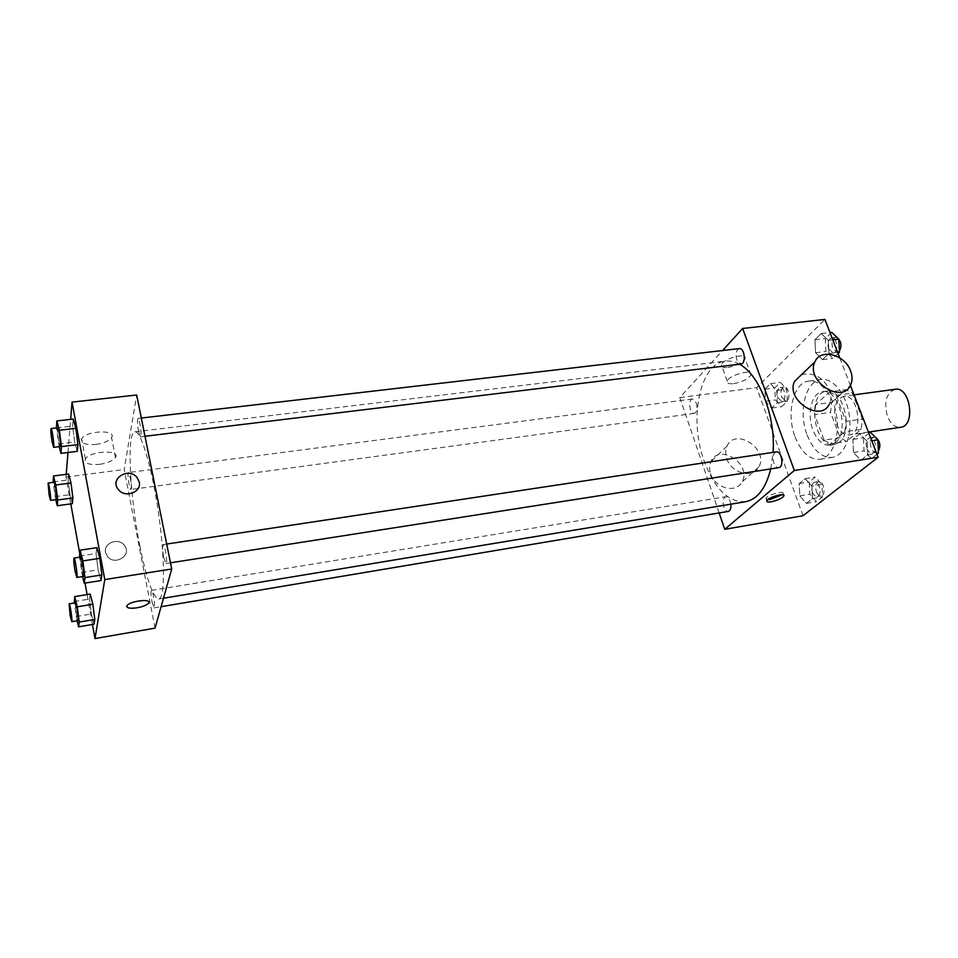 <?xml version="1.0" encoding="UTF-8"?>
<svg xmlns="http://www.w3.org/2000/svg" width="958" height="958" viewBox="0 0 958 958"><rect width="100%" height="100%" fill="white"/><g stroke="black" fill="none" stroke-linecap="round" stroke-linejoin="round"><path stroke-width="0.72" stroke-dasharray="4.79 3.59" d="M895.155 389.271C886.138 393.067 883.599 402.168 887.551 416.574C890.784 424.059 895.119 427.627 900.568 427.292M836.538 423.963C839.711 431.603 843.914 435.267 849.171 434.956C864.068 433.806 858.272 393.223 843.651 396.277C834.993 400.073 832.622 409.305 836.538 423.963M831.712 402.324L845.902 389.702L852.416 393.127L862.428 419.065L861.146 429.34L846.549 441.399L840.154 437.722L830.55 412.347L831.712 402.324L815.665 404.539L829.652 391.882L845.902 389.702M861.146 429.34L844.812 431.747L830.418 443.841L846.549 441.399M840.154 437.722L824.096 440.129L814.54 414.598L830.55 412.347M824.096 440.129L830.418 443.841M844.812 431.747L846.058 421.436L862.428 419.065M829.652 391.882L836.095 395.331L846.058 421.436M815.665 404.539L814.54 414.598M839.232 442.297L834.202 444.644C814.096 448.787 806.121 392.816 826.574 391.163C843.124 387.343 854.201 431.591 839.232 442.297M835.148 442.919C850.057 432.202 838.992 387.894 822.491 391.714C811.749 392.624 806.588 413.988 812.923 429.962C817.246 440.56 822.982 445.662 830.131 445.266L835.148 442.919M836.095 395.331L852.416 393.127M807.139 435.028C813.402 450.511 821.784 457.96 832.263 457.385C844.178 455.757 852.357 436.189 849.279 415.209C846.369 394.205 833.041 377.703 821.15 379.476C805.427 380.805 797.99 411.868 807.139 435.028M795.056 436.8C801.295 452.356 809.606 459.852 819.988 459.289C831.784 457.696 839.855 438.069 836.765 416.993C833.843 395.905 820.599 379.32 808.827 381.08C793.26 382.386 785.955 413.545 795.056 436.8M867.23 441.446L867.816 454.81L860.907 460.271L853.506 452.511L852.919 439.339L859.721 433.734L867.23 441.446L867.816 454.81L860.907 460.271L853.506 452.511L852.919 439.339L859.721 433.734L867.23 441.446L871.78 440.752M828.323 340.377L828.933 353.538L822.515 359.657L815.557 352.748L814.923 339.779L821.257 333.528L828.323 340.377L828.933 353.538L822.515 359.657L815.557 352.748L814.923 339.779L821.257 333.528L828.323 340.377L832.801 339.851M839.783 357.909L850.405 385.427M803.02 515.727L756.676 387.631L824.922 319.433M811.833 486.149L812.444 498.591L806.396 503.369L799.822 495.837L799.2 483.574L805.151 478.665L811.833 486.149L812.444 498.591L806.396 503.369L799.822 495.837L799.2 483.574L805.151 478.665L811.833 486.149L821.952 484.485L822.563 496.891L816.455 501.669L809.833 494.172L809.223 481.934L815.246 477.036L821.952 484.485M776.71 390.409L777.357 402.671L771.717 408.048L765.502 401.27L764.855 389.176L770.424 383.679L776.71 390.409L777.357 402.671L771.717 408.048L765.502 401.27L764.855 389.176L770.424 383.679L776.71 390.409L786.71 389.092L787.344 401.318L781.644 406.683L775.393 399.941L774.759 387.882L780.375 382.398L786.71 389.092M739.42 364.232C734.69 361.633 730.068 360.603 725.529 361.13C699.699 363.238 688.79 418.79 703.914 460.391C714.369 488.688 728.26 502.459 745.587 501.729M770.747 468.893L773.07 452.368M719.159 512.949L679.809 397.582L722.595 350.52M739.348 348.58C736.139 350.089 735.289 353.873 736.786 359.921L741.049 364.028M776.243 451.889C773.082 453.374 772.28 457.062 773.813 462.977C775.082 466.199 776.722 467.755 778.734 467.648M730.87 504.171C729.996 499.358 728.284 496.879 725.745 496.723C723.062 498.052 722.416 501.429 723.805 506.878C724.978 510.003 726.475 511.512 728.284 511.416M696.322 403.019C697.687 408.575 697.005 412.048 694.287 413.401C689.7 414.359 687.736 399.258 692.418 398.995L696.322 403.019M679.809 397.582L756.676 387.631M727.9 367.465C736.738 365.764 742.45 362.795 745.049 358.567C747.515 352.041 722.739 358.651 721.446 364.866C721.075 367.046 723.218 367.92 727.9 367.465M801.451 374.746C813.486 371.932 822.862 377.009 829.568 389.978C831.508 395.295 831.4 400.073 829.245 404.3L850.369 385.499M726.751 458.595C731.217 473.36 752.94 479.024 758.724 467.061C769.478 449.494 735.385 426.861 727.062 446.081C725.338 449.853 725.23 454.02 726.751 458.595M710.585 473.815C714.896 488.305 736.187 493.789 741.935 482.018C752.593 464.702 719.242 442.596 710.968 461.516C709.243 465.229 709.124 469.336 710.585 473.815M733.684 383.667C742.534 381.931 748.282 378.997 750.94 374.841C753.467 368.471 728.607 375.117 727.242 381.188C726.847 383.332 728.99 384.158 733.684 383.667M767.717 499.657L765.969 498.328C767.286 494.831 785.141 489.957 782.985 493.669L782.075 494.723M139.736 545.258C146.634 579.47 152.969 597.385 158.765 599.013C164.92 598.69 165.171 559.556 158.597 513.739C152.094 467.911 140.91 430.405 134.922 431.819C126.552 431.795 129.713 495.154 139.736 545.258M130.288 477.647C131.402 484.281 131.605 488.233 130.863 489.49C129.462 490.077 126.995 472.33 128.504 472.534L130.288 477.647M163.71 557.352L165.985 563.508C167.866 563.711 164.944 543.821 163.207 544.587C162.297 545.916 162.465 550.179 163.71 557.352M152.011 601.947L154.07 607.863C155.675 608.055 152.909 589.709 151.448 590.403C150.705 591.577 150.885 595.421 152.011 601.947M138.551 431.531L140.479 436.824C142.251 437.087 139.664 417.76 138.024 418.43C137.126 419.903 137.305 424.262 138.551 431.531M155.04 628.149L124.181 469.504L136.683 395.007M77.287 451.338L74.652 441.997L72.628 425.999L73.215 419.065L72.628 425.999L74.652 441.997L77.287 451.338M94.028 624.209L91.405 613.994L89.513 599.061L90.22 594.08L89.513 599.061L91.405 613.994L94.028 624.209M70.808 503.872L65.994 477.036L66.21 474.342M67.982 452.487L70.653 419.353M92.459 624.484L87.094 594.583M85.022 583.087L79.694 553.377M100.997 580.56L98.075 569.842L96.04 553.544L96.878 547.665L96.04 553.544L98.075 569.842L100.997 580.56M72.353 503.669L69.958 494.651L68.09 479.958L68.581 474.042L68.09 479.958L69.958 494.651L72.353 503.669M65.994 477.036L124.181 469.504M95.92 444.44C103.943 443.231 109.176 440.931 111.595 437.531C116.972 429.28 85.633 430.549 81.634 438.86C80.532 443.326 85.298 445.183 95.92 444.44M105.548 552.371L107.428 556.394C114.876 566.334 132.372 555.089 124.504 545.545C118.9 537.222 103.26 542.779 105.548 552.371L107.428 556.382C114.876 566.334 132.372 555.089 124.504 545.545C118.9 537.222 103.26 542.779 105.548 552.359M99.668 464.331C107.727 463.085 112.984 460.798 115.439 457.469C120.888 449.374 89.417 450.883 85.37 459.026C84.244 463.385 89.01 465.157 99.668 464.331M126.767 606.618L127.115 605.552C129.629 601.516 148.837 598.51 148.873 602.103M55.744 499.645L53.157 482.365M54.163 482.233L55.157 494.232L56.594 499.525M54.989 496.663L69.958 494.651M53.097 481.91L68.09 479.958M59.192 446.679L56.414 427.915M57.624 427.771C57.121 429.22 57.456 433.663 58.654 441.099L60.198 446.56M58.462 443.949L74.652 441.997M56.414 427.891L72.628 425.999M77.119 620.796L74.329 602.977M75.347 602.822L76.317 614.521L77.981 620.64M76.077 616.557L91.405 613.994M74.149 601.552L89.513 599.061M82.532 576.572L79.538 557.233M80.759 557.041C80.233 558.358 80.568 562.681 81.753 570.022L83.574 576.405M81.466 572.417L98.075 569.842M79.382 556.059L96.04 553.544M777.764 397.678L781.932 401.558C786.985 401.234 785.093 386.541 780.135 387.547C777.178 388.912 776.375 392.289 777.764 397.678M777.357 402.671L787.344 401.318M771.717 408.048L781.644 406.683M765.502 401.27L775.393 399.941M764.855 389.176L774.759 387.882M770.424 383.679L780.375 382.398M781.704 397.151L785.895 401.031C790.961 400.707 789.069 386.026 784.099 387.032C781.129 388.397 780.327 391.762 781.704 397.151M838.082 353.526L832.933 358.376L825.928 351.502L825.317 338.569L831.712 332.33M828.622 348.928L833.149 352.867C838.873 352.568 837.208 336.821 831.544 337.863C828.071 339.383 827.101 343.06 828.622 348.928M828.933 353.538L837.675 352.472M822.515 359.657L832.933 358.376M815.557 352.748L825.928 351.502M814.923 339.779L825.317 338.569M821.257 333.528L829.975 332.534M837.232 337.635L835.699 337.384C832.215 338.892 831.233 342.581 832.753 348.425L837.292 352.364L839.364 351.155M812.372 492.149C813.593 495.178 815.186 496.627 817.126 496.495C822.407 495.981 819.773 481.012 814.623 482.233C811.701 483.562 810.959 486.868 812.372 492.149M812.444 498.591L822.563 496.891M806.396 503.369L816.455 501.669M799.822 495.837L809.833 494.172M799.2 483.574L809.223 481.934M805.151 478.665L815.246 477.036M816.36 491.49C817.593 494.508 819.186 495.945 821.138 495.825C826.431 495.298 823.796 480.365 818.635 481.575C815.713 482.916 814.947 486.221 816.36 491.49M876.989 454.272L871.457 458.607L864.02 450.883L863.445 437.758L870.307 432.154M866.906 448.572C868.223 451.685 869.972 453.17 872.139 453.026C878.163 452.487 875.6 436.465 869.696 437.758C866.271 439.243 865.349 442.859 866.906 448.572M867.816 454.81L876.666 453.421M860.907 460.271L871.457 458.607M853.506 452.511L864.02 450.883M852.919 439.339L863.445 437.758M859.721 433.734L868.559 432.417M875.325 437.255L873.9 437.123C870.475 438.608 869.541 442.213 871.097 447.925C872.427 451.026 874.175 452.511 876.342 452.368L878.342 451.194M854.057 394.864L843.651 396.277M868.427 432.082L849.171 434.956M830.131 445.266L834.202 444.644M822.491 391.714L826.574 391.163M819.988 459.289L832.263 457.385M808.827 381.08L821.15 379.476M727.062 446.081L710.968 461.516M758.724 467.061L741.935 482.018M750.94 374.841L745.049 358.567M727.242 381.188L721.446 364.866M765.969 498.328L766.807 500.687M782.985 493.669L783.464 494.987M158.765 599.013L163.471 598.235M134.922 431.819L725.529 361.13M692.418 398.995L128.504 472.534M694.287 413.401L130.863 489.49M165.985 563.508L170.476 562.813M163.207 544.587L166.704 544.048M154.07 607.863L161.088 606.689M151.448 590.403L725.745 496.723M140.479 436.824L144.993 436.273M138.024 418.43L141.317 418.047M115.439 457.469L111.595 437.531M85.37 459.026L81.634 438.86M781.932 401.558L785.895 401.031M780.135 387.547L784.099 387.032M833.149 352.867L837.292 352.364M831.544 337.863L835.699 337.384M817.126 496.495L821.138 495.825M814.623 482.233L818.635 481.575M872.139 453.026L876.342 452.368M869.696 437.758L873.9 437.123"/><path stroke-width="1.44" d="M868.427 432.082L900.568 427.292C916.016 426.035 910.328 386.158 895.155 389.271L854.057 394.864M722.595 350.52L742.654 328.462L824.922 319.433L839.783 357.909M850.405 385.427L878.139 457.241L803.02 515.727L724.739 529.307L719.159 512.949M742.654 328.462L794.326 470.498L878.139 457.241M794.326 470.498L724.739 529.307M771.214 501.788C767.861 502.279 766.4 501.92 766.807 500.687C768.124 497.214 785.991 492.328 783.836 496.028C781.74 498.471 777.525 500.387 771.214 501.788M163.471 598.235L745.587 501.729C757.407 499.358 765.789 488.412 770.747 468.893M773.07 452.368C775.788 416.371 759.299 374.279 739.42 364.232M144.993 436.273L741.049 364.028C746.366 363.789 744.582 347.574 739.348 348.58L141.317 418.047M170.476 562.813L778.734 467.648C784.339 467.169 781.728 450.655 776.243 451.889L166.704 544.048M161.088 606.689L728.284 511.416C730.319 510.722 731.194 508.303 730.87 504.171M829.245 404.3C820.371 423.101 785.045 399.57 794.685 381.236L801.451 374.746M850.584 370.914C852.596 376.35 852.524 381.212 850.369 385.499C841.459 404.611 805.235 380.446 814.935 361.813C820.347 348.053 844.944 354.448 850.584 370.914M782.075 494.723L770.376 499.429L767.717 499.657M70.653 419.353L72.042 402.109L136.683 395.007L171.722 568.992L155.04 628.149L94.986 638.567L92.459 624.484M72.042 402.109L104.781 579.578L171.722 568.992M104.781 579.578L94.986 638.567M148.873 602.103L148.538 603.169C146.682 605.157 142.85 606.701 137.042 607.791C129.474 608.773 126.169 608.019 127.115 605.552C130.216 600.822 152.657 598.379 148.55 603.169C146.682 605.157 142.85 606.701 137.042 607.803C131.03 608.653 127.606 608.27 126.767 606.618M56.414 427.915L56.833 420.933L73.215 419.065L75.874 428.322L77.921 444.596L77.287 451.338L77.921 444.596L75.874 428.322L59.36 430.25L61.444 446.596L60.977 453.35L59.192 446.679M74.329 602.977L74.724 596.583L90.22 594.08L92.878 604.247L94.794 619.443L94.028 624.209L94.794 619.443L92.878 604.247L77.263 606.809L79.215 622.065L78.604 626.831L77.119 620.796M66.21 474.342L67.982 452.487M87.094 594.583L85.022 583.087M79.694 553.377L70.808 503.872M79.538 557.233L80.065 550.179L96.878 547.665L99.824 558.334L101.895 574.92L100.997 580.56L101.895 574.92L99.824 558.334L82.867 560.909L84.987 577.578L84.256 583.206L82.532 576.572M53.157 482.365L53.456 475.994L68.581 474.042L71 483L72.892 497.932L72.353 503.669L72.892 497.932L71 483L55.768 484.999L57.684 499.98L57.288 505.728L55.744 499.645M139.221 482.042C141.856 492.292 124.995 498.459 118.385 489.538C108.925 478.677 129.294 466.402 137.353 477.958L139.221 482.042C141.856 492.292 124.995 498.459 118.385 489.538C108.925 478.677 129.294 466.402 137.353 477.958L139.221 482.042M53.456 475.994L55.768 484.999M50.523 500.351L56.594 499.525C57.6 499.837 55.049 481.67 54.163 482.233L48.092 483.024L49.109 495.035L50.523 500.351C51.492 500.663 48.93 482.461 48.092 483.024M57.684 499.98L72.892 497.932M57.288 505.728L72.353 503.669M68.581 474.042L71 483M56.833 420.933L59.36 430.25M53.624 447.35L60.198 446.56C61.372 446.907 58.678 427.16 57.624 427.771L51.049 428.537C50.57 429.986 50.918 434.441 52.115 441.877L53.624 447.35C54.75 447.709 52.043 427.939 51.049 428.537M61.444 446.596L77.921 444.596M60.977 453.35L77.287 451.338M73.215 419.065L75.874 428.322M74.724 596.583L77.263 606.809M71.766 621.694L77.981 620.64C79.047 620.928 76.281 602.199 75.347 602.822L69.132 603.827L70.138 615.551L71.766 621.694C72.784 621.981 70.018 603.217 69.132 603.827M79.215 622.065L94.794 619.443M78.604 626.831L94.028 624.209M90.22 594.08L92.878 604.247M80.065 550.179L82.867 560.909M76.82 577.458L83.574 576.405C84.831 576.716 81.873 556.37 80.759 557.041L74.005 558.071C73.503 559.376 73.85 563.711 75.047 571.064L76.82 577.458C78.017 577.782 75.059 557.4 74.005 558.071M84.987 577.578L101.895 574.92M84.256 583.206L100.997 580.56M96.878 547.665L99.824 558.334M829.975 332.534L831.712 332.33L838.813 339.156L839.412 352.269L838.082 353.526M832.801 339.851L838.813 339.156M837.675 352.472L839.412 352.269M839.364 351.155C841.998 345.766 841.292 341.264 837.232 337.635M868.559 432.417L870.307 432.154L877.863 439.83L878.426 453.146L876.989 454.272M871.78 440.752L877.863 439.83M876.666 453.421L878.426 453.146M878.342 451.194C881.025 445.41 880.019 440.764 875.325 437.255M794.685 381.236L814.935 361.813M783.464 494.987L783.836 496.028"/></g></svg>
